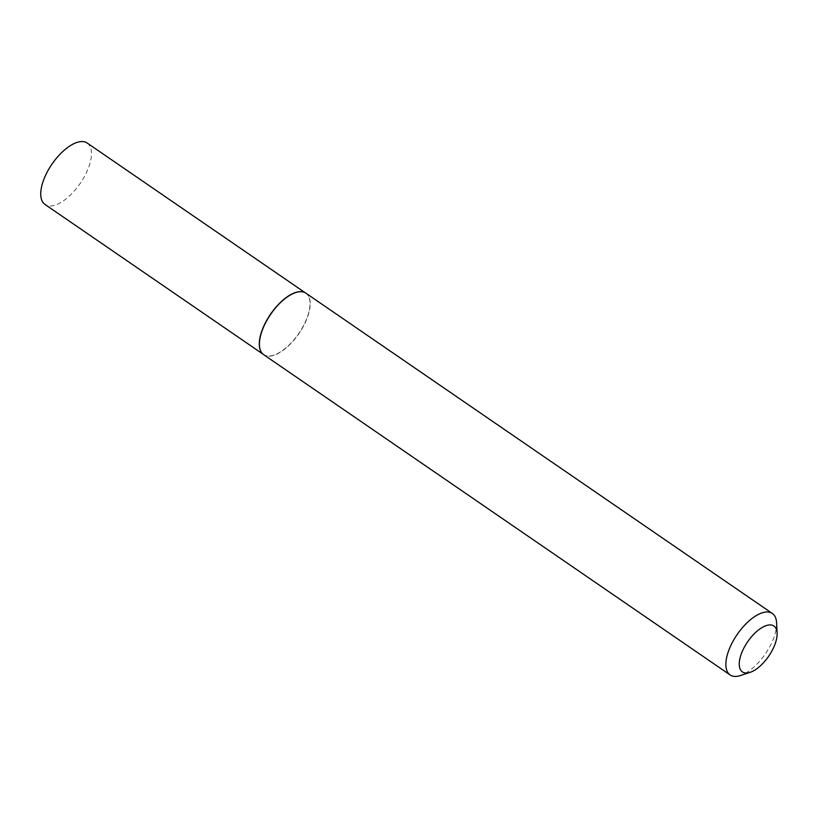 <?xml version="1.0" encoding="UTF-8"?>
<svg xmlns="http://www.w3.org/2000/svg" width="818" height="818" viewBox="0 0 818 818"><rect width="100%" height="100%" fill="white"/><g stroke="black" fill="none" stroke-linecap="round" stroke-linejoin="round"><path stroke-width="0.61" stroke-dasharray="4.09 3.07" d="M304.46 292.394A37.26 17.086 -55.5 0 1 305.748 293.11A37.26 17.086 -55.5 0 1 302.128 328.13A37.26 17.086 -55.5 0 1 269.511 356.004A37.26 17.086 -55.5 0 1 263.57 354.542A37.26 17.086 -55.5 0 1 262.435 353.601M87.189 143.048A37.26 17.086 -55.5 0 1 83.579 178.058A37.26 17.086 -55.5 0 1 50.961 205.931A37.26 17.086 -55.5 0 1 45.021 204.469M305.922 293.192A37.291 17.106 -55.5 0 1 302.302 328.243A37.291 17.106 -55.5 0 1 269.654 356.147A37.291 17.106 -55.5 0 1 263.703 354.675M776.599 622.876A37.291 17.106 -55.5 0 1 740.443 675.535"/><path stroke-width="1.23" d="M262.435 353.601A37.26 17.086 -55.5 0 1 262.374 353.529A37.26 17.086 -55.5 0 1 268.038 318.069A37.26 17.086 -55.5 0 1 299.797 291.648A37.26 17.086 -55.5 0 1 304.378 292.363A37.26 17.086 -55.5 0 1 304.46 292.394M263.089 354.214L45.021 204.469A37.26 17.086 -55.5 0 1 48.63 169.459A37.26 17.086 -55.5 0 1 81.248 141.575A37.26 17.086 -55.5 0 1 87.189 143.048L305.267 292.783M750.126 672.345L740.443 675.535A37.291 17.106 -55.5 0 1 736.088 676.425A37.291 17.106 -55.5 0 1 730.137 674.952L263.703 354.675A37.291 17.106 -55.5 0 1 262.506 353.662A37.291 17.106 -55.5 0 1 268.181 318.171A37.291 17.106 -55.5 0 1 299.971 291.719A37.291 17.106 -55.5 0 1 304.552 292.435A37.291 17.106 -55.5 0 1 305.922 293.192L772.356 613.469A37.291 17.106 -55.5 0 1 776.599 622.876L777.1 633.06A27.822 12.761 124.5 0 0 769.493 624.942A27.822 12.761 124.5 0 0 742.989 649.86A27.822 12.761 124.5 0 0 746.875 672.999A27.822 12.761 124.5 0 0 750.126 672.345A27.822 12.761 124.5 0 0 777.1 633.06M730.137 674.952A37.291 17.106 -55.5 0 1 733.756 639.901A37.291 17.106 -55.5 0 1 766.405 611.997A37.291 17.106 -55.5 0 1 772.356 613.469"/></g></svg>
